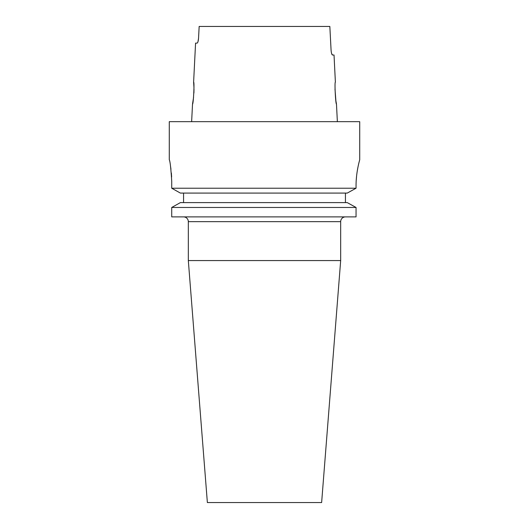 <?xml version="1.0" encoding="UTF-8"?>
<svg xmlns="http://www.w3.org/2000/svg" width="529" height="529" viewBox="0 0 529 529"><rect width="100%" height="100%" fill="white"/><g stroke="black" fill="none" stroke-linecap="round" stroke-linejoin="round"><path stroke-width="0.79" d="M183.563 216.89A4.761 4.761 0 0 1 188.324 221.651L188.324 260.572L340.676 260.572L340.676 221.651L188.324 221.651M345.437 216.89A4.761 4.761 0 0 0 340.676 221.651M188.324 260.572L207.368 502.55L321.632 502.55L340.676 260.572M359.198 161.722L359.72 159.758L359.72 121.67L169.28 121.67L169.28 159.758C170.087 161.014 170.9 168.156 171.72 181.183L171.72 188.225L180.382 193.085L171.72 188.225L356.05 188.225L347.262 193.085L180.382 193.085M334.996 89.09L335.889 100.748M335.922 100.986L336.477 104.054L337.363 121.67M193.984 87.92L193.614 82.154C194.573 81.512 193.389 104.749 192.523 104.054L193.568 97.343M193.912 93.064L194.004 89.123M336.477 104.054C335.611 104.749 334.427 81.506 335.386 82.154L334.024 55.016L332.516 55.016C331.835 54.758 331.359 53.171 331.081 50.255L329.838 26.45L199.162 26.45L198.54 38.352C198.263 41.269 197.78 42.856 197.092 43.114L195.571 43.114L193.614 82.154M192.523 104.054L191.637 121.67M359.72 159.758C359.839 159.487 355.971 171.826 356.05 185.944L356.05 188.225L347.262 193.085M171.72 216.89L356.05 216.89L356.05 207.467L171.72 207.467L180.382 202.607L171.72 207.467L171.72 216.89L171.72 207.467M356.202 180.653L356.599 175.899M357.201 171.37L357.902 167.428M171.627 176.977L171.363 173.003M170.96 169.26L170.497 166.04M345.437 202.607L345.437 193.085M183.563 202.607L183.563 193.085M347.262 202.607L356.05 207.467L347.262 202.607L180.382 202.607M197.972 41.738L198.54 38.352M331.65 53.641L332.516 55.016"/></g></svg>
